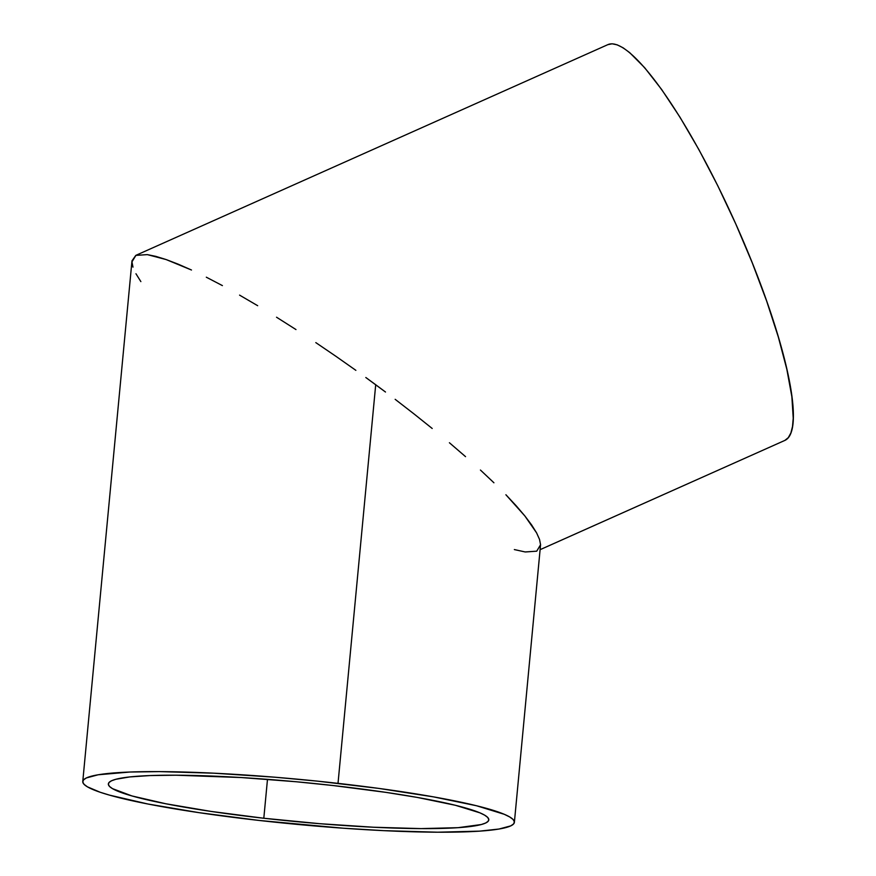 <?xml version="1.0" encoding="UTF-8"?>
<svg xmlns="http://www.w3.org/2000/svg" width="876" height="876" viewBox="0 0 876 876"><rect width="100%" height="100%" fill="white"/><g stroke="black" fill="none" stroke-linecap="round" stroke-linejoin="round"><path stroke-width="1.31" d="M263.807 818.25A191.067 19.841 5.4 0 1 108.361 783.921A191.067 19.841 5.4 0 1 333.34 785.564L296.187 781.753L241.075 777.527L176.065 775.205L150.026 775.567L129.703 776.935L115.862 779.279L111.548 780.779L109.04 782.476L108.361 784.37L109.511 786.429L112.478 788.641L131.947 795.945L165.761 803.752L211.017 811.417L263.807 818.25L319.598 823.681L373.57 827.24L421.093 828.608L458.06 827.678L481.285 824.535L485.6 823.035L488.107 821.327L488.786 819.443L487.636 817.385L484.669 815.173L479.906 812.829L455.41 805.285L417.403 797.445L386.141 792.397L333.34 785.564A191.067 19.841 5.4 0 1 488.797 819.881A191.067 19.841 5.4 0 1 263.807 818.25L267.487 779.333L263.807 818.25M375.705 384.739L338.016 783.363A216.766 22.513 5.4 0 1 514.387 822.301A216.766 22.513 5.4 0 1 259.132 820.451A216.766 22.513 5.4 0 1 82.771 781.502A216.766 22.513 5.4 0 1 338.016 783.363L375.705 384.739L385.495 392.021L365.818 377.512L375.705 384.739M395.164 399.325L414.052 413.954L395.164 399.325M432.196 428.474L414.052 413.954L432.196 428.474M465.539 456.648L449.41 442.752L465.539 456.648M493.922 482.775L480.431 470.04L493.922 482.775M516.249 505.846L505.901 494.754L524.855 515.953L516.249 505.846M531.644 524.976L524.855 515.953L536.561 532.827L531.644 524.976M539.539 539.43L536.561 532.827L539.539 539.43L540.569 544.719L539.539 539.43M514.387 822.301L540.569 544.719L536.725 551.179L525.173 551.957L514.343 549.57M355.864 370.34L335.837 356.247L355.864 370.34M315.809 342.615L335.837 356.247L315.809 342.615M276.542 317.221L295.978 329.562L276.542 317.221M239.575 295.124L257.675 305.702L239.575 295.124M206.32 277.199L222.394 285.598L206.32 277.199M178.058 264.114L191.483 270.016L166.144 259.559L178.058 264.114M155.873 256.383L166.144 259.559L147.332 254.62L155.873 256.383M132.966 267.147L131.947 261.858L135.944 255.321L607.988 44.588A216.766 43.581 -114.1 0 1 735.971 224.376A216.766 43.581 -114.1 0 1 784.874 440.409L540.153 549.646L784.874 440.409A216.766 43.581 -114.1 0 1 784.721 440.475A216.766 43.581 -114.1 0 1 784.557 440.54M140.861 281.601L135.955 273.75M147.332 254.62L135.791 255.398L131.98 260.84L82.771 781.502M607.835 44.665L612.127 43.8L617.23 44.851L623.099 47.797L629.669 52.626L644.67 67.704L661.654 89.505L679.973 117.187L698.928 149.676L717.773 185.745L735.796 223.993L752.309 262.953L766.675 301.125L778.337 337.041L786.845 369.333L791.871 396.751L793.229 418.246L792.517 426.502L790.875 432.985L788.312 437.639L784.874 440.409M259.132 820.451L199.235 812.687L147.891 804.004L109.533 795.134L100.236 792.276L87.447 786.856L84.074 784.348L82.771 782.016L83.548 779.87L86.395 777.932L98.167 774.778L130.042 772.019L159.585 771.614L213.492 773.169L274.725 777.198L317.035 781.096L378.662 788.389L433.39 796.853L476.5 805.745L504.302 814.308L509.701 816.958L513.073 819.465L514.376 821.798L513.599 823.944L510.752 825.882L498.981 829.035L479.511 831.149L437.573 832.2L383.655 830.645L343.326 828.214L259.132 820.451M540.153 549.657L784.721 440.475"/></g></svg>
